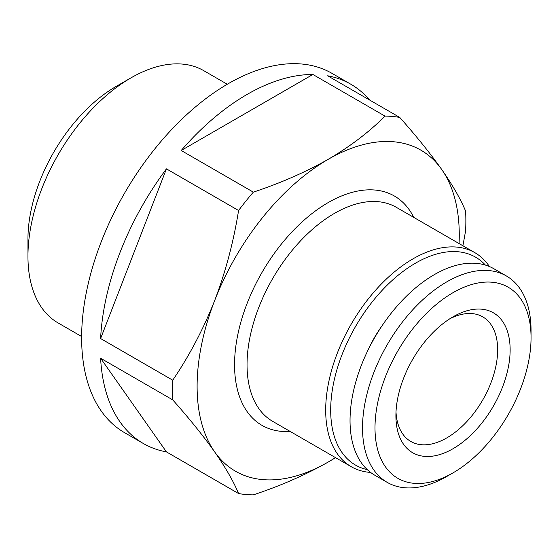 <?xml version="1.0" encoding="UTF-8"?>
<svg xmlns="http://www.w3.org/2000/svg" width="559" height="559" viewBox="0 0 559 559"><rect width="100%" height="100%" fill="white"/><g stroke="black" fill="none" stroke-linecap="round" stroke-linejoin="round"><path stroke-width="0.84" d="M449.813 318.777A71.943 41.534 -60 0 1 482.752 316.862A71.943 41.534 -60 0 1 497.657 349.794A71.943 41.534 -60 0 1 446.781 437.907A71.943 41.534 -60 0 1 410.809 441.47A71.943 41.534 -60 0 1 396.003 411.983M453.028 316.82L453.028 316.82A80.769 46.635 -60 0 1 510.136 349.794A80.769 46.635 -60 0 1 453.028 448.716A80.769 46.635 -60 0 1 395.912 415.742A80.769 46.635 -60 0 1 453.028 316.82L453.028 316.82M446.788 476.464A119.172 68.806 -60 0 1 446.781 476.464L453.028 472.865A110.34 63.705 -60 0 1 374.998 427.817A110.34 63.705 -60 0 1 453.028 292.671A110.34 63.705 -60 0 1 531.05 337.72A110.34 63.705 -60 0 1 453.028 472.865L446.781 476.464A119.172 68.806 -60 0 1 387.198 482.368A119.172 68.806 -60 0 1 368.933 386.877A119.172 68.806 -60 0 1 446.781 281.862A119.172 68.806 -60 0 1 506.37 275.957A119.172 68.806 -60 0 1 531.05 330.516A119.172 68.806 -60 0 1 530.987 334.219M387.198 482.368L374.719 475.164A119.172 68.806 -60 0 1 356.446 379.666A119.172 68.806 -60 0 1 434.301 274.651A119.172 68.806 -60 0 1 493.883 268.753L506.37 275.957M368.136 349.899A82.096 47.396 -60 0 1 382.111 325.687M81.635 336.532L58.115 322.955A145.654 84.095 -60 0 1 27.95 256.274L27.95 238.979A124.468 71.859 -60 0 1 115.958 86.54A124.468 71.859 -60 0 1 115.965 86.54L130.939 77.89A145.654 84.095 -60 0 1 203.769 70.679L227.282 84.255M27.95 256.274A145.654 84.095 -60 0 1 130.939 77.89L115.958 86.54M370.568 472.411A123.581 71.349 -60 0 1 351.283 466.73A123.581 71.349 -60 0 1 332.339 367.703A123.581 71.349 -60 0 1 413.08 258.796A123.581 71.349 -60 0 1 474.87 252.675A123.581 71.349 -60 0 1 489.425 266.538M367.298 469.644A120.052 69.316 -60 0 1 334.541 378.729A120.052 69.316 -60 0 1 415.575 263.121A120.052 69.316 -60 0 1 485.401 265.085M335.484 457.604A185.378 107.028 -60 0 1 328.189 462.055C305.521 474.898 280.576 485.834 253.339 494.862A207.445 119.766 -60 0 1 238.574 493.541L166.442 451.896A207.445 119.766 -60 0 1 143.321 443.497A207.445 119.766 -60 0 1 100.606 358.228L172.738 399.881A207.445 119.766 -60 0 1 172.738 380.197L100.606 338.544A207.445 119.766 -60 0 1 166.442 168.86L238.574 210.505A207.445 119.766 -60 0 1 253.339 192.142L181.207 150.497A207.445 119.766 -60 0 1 247.043 94.464A207.445 119.766 -60 0 1 312.879 74.473L385.011 116.118A207.445 119.766 -60 0 1 399.776 117.439L327.644 75.793A207.445 119.766 -60 0 1 350.766 84.192A207.445 119.766 -60 0 1 369.597 100.012M143.321 443.497L124.594 432.687A207.445 119.766 -60 0 1 92.794 266.454A207.445 119.766 -60 0 1 228.317 83.654A207.445 119.766 -60 0 1 332.039 73.383L350.766 84.192M238.574 210.505C233.585 241.754 225.619 271.772 214.67 300.553A185.378 107.028 -60 0 1 328.189 159.336C305.521 172.179 280.576 183.114 253.339 192.142M172.738 399.881C189.389 418.635 203.364 435.978 214.67 451.91A185.378 107.028 -60 0 1 214.67 300.553C203.315 329.209 189.34 355.762 172.738 380.197M385.011 116.118C369.15 132.022 350.207 146.423 328.189 159.336A185.378 107.028 -60 0 1 441.708 169.475C430.353 153.487 416.378 136.137 399.776 117.439M459.065 243.549A185.378 107.028 -60 0 0 441.708 169.475C452.657 185.204 460.623 199.081 465.612 211.106A207.445 119.766 -60 0 1 465.612 230.79L462.908 245.771M238.574 493.541C233.613 481.558 225.64 467.68 214.67 451.91A185.378 107.028 -60 0 0 328.189 462.055L335.561 457.653M100.606 358.228L166.442 451.896M312.879 74.473L181.207 150.497M166.442 168.86L100.606 338.544M351.283 466.73L272.638 421.325A123.581 71.349 -60 0 1 253.695 322.291A123.581 71.349 -60 0 1 334.429 213.391A123.581 71.349 -60 0 1 396.219 207.27L474.87 252.675M290.163 431.443A132.413 76.45 -60 0 1 236.597 341.13A132.413 76.45 -60 0 1 328.189 202.582A132.413 76.45 -60 0 1 413.751 217.388M531.05 337.72L531.05 330.516"/></g></svg>
